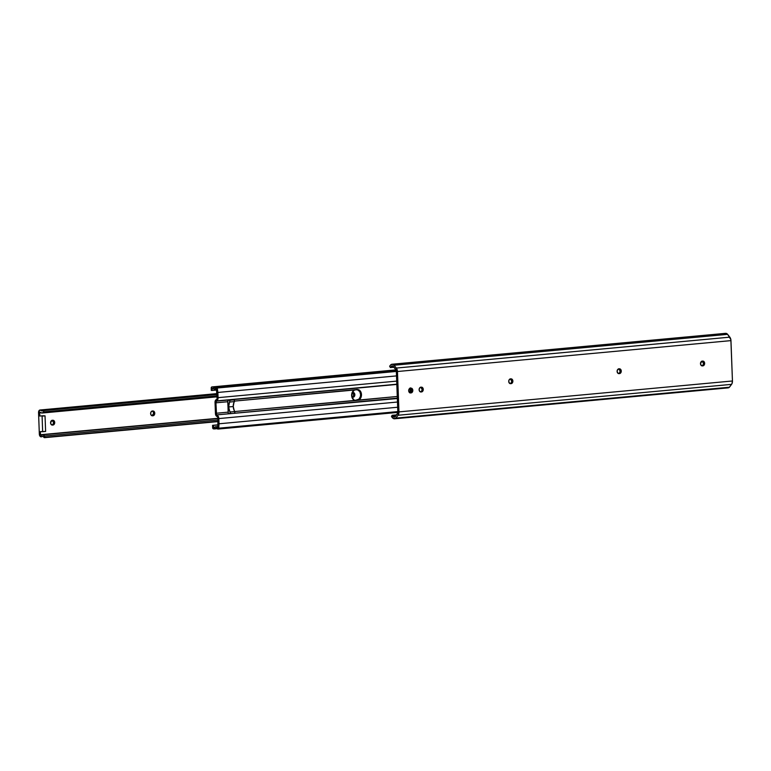 <?xml version="1.0" encoding="UTF-8"?>
<svg xmlns="http://www.w3.org/2000/svg" width="771" height="771" viewBox="0 0 771 771"><rect width="100%" height="100%" fill="white"/><g stroke="black" fill="none" stroke-linecap="round" stroke-linejoin="round"><path stroke-width="1.16" d="M410.162 388.102L411.704 390.299L411.242 392.034L409.989 392.853L410.577 392.94A2.39 1.802 -87.8 0 1 410.394 392.95A2.39 1.802 -87.8 0 1 408.688 390.733L409.555 392.632L411.107 392.892L412.35 392.082L412.764 389.885L411.945 388.439L410.403 388.179L409.15 388.998L408.688 390.733A2.39 1.802 -87.8 0 1 410.403 388.179L410.924 388.131A2.39 1.802 -87.8 0 1 411.107 388.131A2.39 1.802 -87.8 0 1 412.822 390.463A2.39 1.802 -87.8 0 1 411.107 392.892L409.989 392.853A2.39 1.802 92.2 0 0 411.695 390.724A2.39 1.802 92.2 0 0 410.442 388.179M618.602 368.789L620.144 370.996L619.672 372.721L618.419 373.54L619.017 373.636A2.39 1.802 -87.8 0 1 618.834 373.636A2.39 1.802 -87.8 0 1 617.118 371.42L617.995 373.328L619.537 373.588L620.79 372.769L621.204 370.572L620.385 369.126L618.834 368.866L617.59 369.685L617.118 371.42A2.39 1.802 -87.8 0 1 618.834 368.866L619.364 368.817A2.39 1.802 -87.8 0 1 619.547 368.817A2.39 1.802 -87.8 0 1 621.262 371.15A2.39 1.802 -87.8 0 1 619.537 373.588L618.419 373.54A2.39 1.802 92.2 0 0 620.125 371.41A2.39 1.802 92.2 0 0 618.872 368.866M510.219 378.831L511.751 381.038L511.289 382.763L510.036 383.582L510.624 383.679A2.39 1.802 -87.8 0 1 510.45 383.679A2.39 1.802 -87.8 0 1 508.735 381.462L509.612 383.37L511.154 383.63L512.407 382.811L512.821 380.614L511.992 379.168L510.45 378.908L509.197 379.727L508.735 381.462A2.39 1.802 -87.8 0 1 510.45 378.908L510.98 378.86A2.39 1.802 -87.8 0 1 511.154 378.86A2.39 1.802 -87.8 0 1 512.869 381.192A2.39 1.802 -87.8 0 1 511.154 383.63L509.997 383.582A2.39 1.802 92.2 0 0 511.742 381.452A2.39 1.802 92.2 0 0 510.489 378.908M419.125 389.76L419.713 391.398L421.014 391.976A2.39 1.802 -87.8 0 1 420.831 391.986A2.39 1.802 -87.8 0 1 419.125 389.76L419.125 389.76A2.39 1.802 -87.8 0 1 420.841 387.215L419.588 388.025L419.125 389.76M701.976 361.069L703.518 363.266L703.046 365.001L701.793 365.82L702.391 365.907A2.39 1.802 -87.8 0 1 702.208 365.917A2.39 1.802 -87.8 0 1 700.492 363.69L701.369 365.599L703.258 365.782L704.376 364.664L704.463 362.409L703.431 361.214L701.861 361.223L700.492 363.69A2.39 1.802 -87.8 0 1 702.208 361.146L702.738 361.098A2.39 1.802 -87.8 0 1 702.921 361.088A2.39 1.802 -87.8 0 1 704.636 363.43A2.39 1.802 -87.8 0 1 702.911 365.859L701.793 365.82A2.39 1.802 92.2 0 0 703.499 363.69A2.39 1.802 92.2 0 0 702.246 361.146M396.323 370.581L397.875 412.726A0.867 0.569 84.7 0 1 397.701 413.381L395.388 416.485A2.776 1.812 84.7 0 1 394.376 417.101A2.776 1.812 84.7 0 1 393.037 416.417L395.619 416.176L393.037 416.417L392.15 415.299L396.573 414.885L392.15 415.299L391.475 416.571L393.673 418.663L395.928 418.113A4.665 3.036 84.7 0 1 394.569 418.778A4.665 3.036 84.7 0 1 392.352 417.68L391.475 416.571L392.15 415.299L393.605 416.918L394.858 416.957L397.865 412.909L396.323 370.581A0.867 0.569 84.7 0 0 396.101 369.916L396.323 370.581M420.6 387.138L422.142 389.336L421.679 391.07L420.426 391.89A2.39 1.802 92.2 0 0 422.132 389.76A2.39 1.802 92.2 0 0 420.879 387.206M394.569 418.778L728.065 387.88A4.665 3.036 -95.3 0 0 729.433 387.215L395.928 418.113L398.048 415.261L731.554 384.363L729.433 387.215L395.928 418.113L398.048 415.261L731.554 384.363A4.53 2.949 -95.3 0 0 732.45 380.98L398.954 411.887A4.53 2.949 84.7 0 1 398.048 415.261L398.954 411.887L397.47 371.516L730.966 340.618L732.45 380.98L398.954 411.887L397.47 371.516L730.966 340.618A4.53 2.949 -95.3 0 0 729.819 337.158L396.323 368.056A4.53 2.949 84.7 0 1 397.47 371.516L396.776 368.779L394.145 365.242L727.641 334.344L729.819 337.158L396.323 368.056L394.145 365.242L727.641 334.344A4.587 2.988 -95.3 0 0 725.53 333.342L392.034 364.24A4.587 2.988 84.7 0 1 394.145 365.242L392.237 364.23L390.425 365.194A4.587 2.988 84.7 0 1 392.034 364.24M421.361 387.167L420.841 387.215L421.361 387.167A2.39 1.802 -87.8 0 1 421.544 387.158A2.39 1.802 -87.8 0 1 423.26 389.5A2.39 1.802 -87.8 0 1 421.544 391.928L422.787 391.109L423.26 389.384L422.672 387.746L421.361 387.167M420.658 391.967L421.544 391.928L420.658 391.967M390.425 365.194L389.625 366.235L390.396 367.565L394.029 367.237L390.396 367.565L391.205 366.514L393.277 366.321L391.205 366.514A2.776 1.812 84.7 0 1 392.198 365.917A2.776 1.812 84.7 0 1 393.557 366.63L396.101 369.916L392.68 365.974L390.396 367.565L389.625 366.235L390.425 365.194M726.696 387.534L728.113 387.88L729.433 387.215L731.958 383.679L732.45 380.98L730.869 339.654L727.641 334.344L725.241 333.39M724.769 333.573L723.93 334.296M233.247 406.529A6.823 4.443 -95.3 0 0 234.847 411.56L230.25 411.984A6.823 4.443 84.7 0 1 228.65 406.953L233.247 406.529L228.65 406.953A6.823 4.443 84.7 0 1 229.883 402.028L234.48 401.604L234.413 399.87L229.816 400.294L229.883 402.028L234.48 401.604A6.823 4.443 -95.3 0 0 233.247 406.529L234.413 399.87L227.85 400.226L227.753 401.73L215.938 402.819L216.034 401.18L396.834 384.43L216.612 400.91L396.824 384.209L216.612 400.91L217.711 399.686L218.068 397.663A3.479 2.265 84.7 0 1 216.612 400.91L215.938 402.819L227.753 401.73L228.332 413.642L234.904 413.295L234.847 411.56L230.25 411.984L230.307 413.719L228.65 406.953L229.816 400.294L227.85 400.226L228.139 412.148L216.323 413.246L228.139 412.148L228.332 413.642L234.904 413.295L233.247 406.529M215.032 402.298A2.785 1.812 84.7 0 1 215.928 399.86L215.032 402.298L215.456 413.699L216.535 416.215A2.785 1.812 84.7 0 1 215.456 413.699L215.032 402.298M357.089 389.519L359.787 391.581L360.587 394.521L360.356 396.622L358.929 399.185L355.084 400.457L357.59 400.351L397.277 396.477L358.64 400.062L361.079 397.171L361.397 393.73L360.076 390.781L357.195 389.528L234.461 401.103L354.4 389.991L352 392.931L351.913 397.21L354.207 400.168L357.59 400.351L234.818 411.531L354.843 400.409A5.426 4.106 -87.8 0 1 351.634 395.513A5.426 4.106 -87.8 0 1 354.4 389.991L358.322 389.634A5.426 4.106 -87.8 0 1 361.474 394.598A5.426 4.106 -87.8 0 1 358.64 400.062L356.684 400.313A5.426 4.106 92.2 0 0 360.587 395.089A5.426 4.106 92.2 0 0 357.146 389.528M410.22 387.842L410.027 392.959M397.335 398.154L234.904 413.198L397.335 398.154M229.585 413.69L216.545 414.904L215.938 402.819L216.545 414.904L229.585 413.69M411.107 392.535L411.425 389.095M216.661 390.03L212.179 390.444L212.102 388.285L214.656 389.268L216.285 388.507A4.125 2.679 84.7 0 1 214.926 389.268A4.125 2.679 84.7 0 1 212.989 388.324L212.102 388.285L212.179 390.444L216.661 390.03M216.4 388.497L217.123 399.079L215.928 399.86L217.123 399.079L217.181 397.663L216.391 388.488M216.535 416.215L217.779 417.092L217.942 418.508L217.798 427.664L217.942 418.508L217.779 417.092L216.535 416.215M214.425 427.558A4.125 2.679 84.7 0 1 215.832 426.739A4.125 2.679 84.7 0 1 217.721 427.626L216.034 426.729L213.596 427.529L214.627 427.336L213.538 427.442L213.461 425.361L218.058 424.937L212.574 425.332L218.058 424.821L212.574 425.332L212.671 427.953L213.5 428.878A1.397 0.906 84.7 0 1 212.671 427.953L212.574 425.332L213.461 425.361L213.557 427.5L214.425 427.558M213.5 428.878L215.022 428.637A1.388 0.906 84.7 0 1 214.54 428.907A1.388 0.906 84.7 0 1 214.463 428.917L213.5 428.878M214.617 428.898L217.2 428.657M216.988 428.454L215.022 428.637A2.766 1.802 84.7 0 1 215.957 428.088A2.766 1.802 84.7 0 1 217.258 428.724L217.827 429.042A1.397 0.906 84.7 0 1 217.258 428.724L216.111 428.088L215.022 428.637L216.988 428.454M217.827 429.042L218.752 428.194A1.041 0.684 84.7 0 1 218.106 429.052L217.827 429.042M218.222 429.042L397.855 412.398L218.174 429.052M397.826 411.598L218.752 428.194L219.022 423.79L397.672 407.242L219.022 423.79L218.839 418.576L397.479 402.028L218.839 418.576L217.143 415.212A3.479 2.265 84.7 0 1 218.839 418.576L218.752 428.194L397.826 411.598M397.354 398.52L216.545 414.904L397.354 398.52M396.708 381.115L218.068 397.663L217.875 392.458L396.516 375.901L217.875 392.458L217.277 388.015L396.352 371.429L217.277 388.015L216.574 387.109A1.041 0.684 84.7 0 1 217.277 388.015L218.068 397.663L396.708 381.115M396.313 370.456L215.735 387.37A1.397 0.906 84.7 0 1 216.217 387.1A1.397 0.906 84.7 0 1 216.294 387.09L396.313 370.456M213.365 387.109L396.236 370.167L213.365 387.109A1.397 0.906 -95.3 0 0 213.114 386.975A1.397 0.906 84.7 0 1 213.365 387.109A2.766 1.802 84.7 0 0 214.801 387.919L214.801 387.919A2.766 1.802 84.7 0 0 215.735 387.37L214.56 387.909L213.365 387.109M396.169 370.013L211.958 386.926L396.063 369.868L211.958 386.926L211.196 387.784A1.397 0.906 84.7 0 1 211.938 386.926A1.397 0.906 84.7 0 1 211.958 386.926L396.169 370.013M211.196 387.784L211.293 390.415L212.179 390.444L211.293 390.415L211.196 387.784M411.435 389.162A5.426 4.106 -87.8 0 1 411.271 391.976M410.085 392.844A5.426 4.106 92.2 0 0 410.336 388.189M355.951 400.496L354.843 400.409M357.195 389.528L358.322 389.634M232.437 399.792L227.85 400.226L232.437 399.792M150.624 413.593L151.212 415.232L152.513 415.81A2.39 1.802 -87.8 0 1 152.33 415.82A2.39 1.802 -87.8 0 1 150.624 413.593L150.624 413.593A2.39 1.802 -87.8 0 1 152.34 411.049L151.087 411.868L150.624 413.593M352.135 392.574A2.39 1.802 -87.8 0 1 352.434 392.506L352.964 392.458A2.39 1.802 -87.8 0 1 353.137 392.458A2.39 1.802 -87.8 0 1 354.853 394.791A2.39 1.802 -87.8 0 1 353.137 397.219L352.607 397.267A2.39 1.802 -87.8 0 1 352.434 397.277A2.39 1.802 -87.8 0 1 351.894 397.152L354.12 396.728L354.853 394.675L353.976 392.767L352.087 392.584M52.033 420.234L53.565 422.441L53.103 424.175L51.85 424.985L52.467 425.081A2.39 1.802 -87.8 0 1 52.283 425.081A2.39 1.802 -87.8 0 1 50.568 422.865L51.445 424.773L53.344 424.956L54.606 423.404L54.539 421.583L53.517 420.388L51.936 420.397L50.568 422.865A2.39 1.802 -87.8 0 1 52.293 420.32L52.813 420.272A2.39 1.802 -87.8 0 1 52.997 420.262A2.39 1.802 -87.8 0 1 54.712 422.604A2.39 1.802 -87.8 0 1 52.987 425.033L51.83 424.985A2.39 1.802 92.2 0 0 53.556 422.865A2.39 1.802 92.2 0 0 52.312 420.32M39.813 416.041L39.697 412.774L40.767 412.678L39.697 412.774L40.034 412.186L42.106 413.034L43.745 411.936A4.289 2.795 84.7 0 1 42.087 413.034A4.289 2.795 84.7 0 1 40.294 412.292L39.707 412.62L39.813 416.041L42.771 415.771L39.813 416.041M217.923 418.296L40.497 434.738L40.391 431.625L42.656 431.721L42.087 416.128L42.656 431.721L45.614 431.442L45.036 415.858L42.771 415.771L45.036 415.858L42.087 416.128L45.036 415.858L45.614 431.442L40.391 431.625L40.497 434.738L217.923 418.296M152.86 411.001L152.34 411.049L152.86 411.001A2.39 1.802 -87.8 0 1 153.044 410.991A2.39 1.802 -87.8 0 1 154.759 413.333A2.39 1.802 -87.8 0 1 153.044 415.762L154.287 414.943L154.759 413.217L154.171 411.579L152.86 411.001M152.08 410.972L153.265 411.878L153.602 413.642L151.897 415.714L153.044 415.762L151.877 415.723A2.39 1.802 92.2 0 0 153.602 413.593A2.39 1.802 92.2 0 0 152.359 411.049M41.913 436.588A2.429 1.581 84.7 0 1 42.501 436.347A2.429 1.581 84.7 0 1 43.918 437.311L44.381 437.658A0.867 0.569 84.7 0 1 43.918 437.311L42.974 436.405L41.913 436.588A2.602 1.696 84.7 0 1 41.287 436.839A2.602 1.696 84.7 0 1 39.34 434.179L40.246 436.434L41.913 436.588M44.381 437.658L218.058 421.583L44.516 437.668L218.048 421.351L44.67 437.408L44.622 436.049L218 419.993L44.622 436.049L42.945 434.834L41.21 435.355A4.289 2.795 84.7 0 1 42.405 434.796A4.289 2.795 84.7 0 1 44.622 436.049L44.381 437.658M41.21 435.355L40.497 434.738L41.21 435.355M217.114 395.87L43.745 411.936L43.687 410.577L217.065 394.511L43.513 410.307L217.056 394.232L43.378 410.307L217.056 394.212L43.031 410.48A0.867 0.569 84.7 0 1 43.378 410.307L43.745 411.936L217.114 395.87M41.142 410.5L217.056 394.203L41.142 410.5L39.803 410.047L38.55 412.533A2.602 1.696 84.7 0 1 40.015 410.008A2.602 1.696 84.7 0 1 41.142 410.5A2.429 1.581 84.7 0 0 42.193 410.962L42.193 410.962A2.429 1.581 84.7 0 0 43.031 410.48L41.142 410.5M38.55 412.533L39.34 434.179L38.55 412.533M352.174 392.429L353.716 394.627L353.253 396.361L352 397.181A2.39 1.802 92.2 0 0 353.706 395.051A2.39 1.802 92.2 0 0 352.453 392.506M353.137 397.219L352 397.181L353.137 397.219M214.926 389.268L216.535 389.114M215.841 426.739L217.952 426.546M216.227 387.1L396.304 370.408M396.342 371.092L217.2 387.688M211.938 386.926L396.063 369.868M354.631 400.477L355.537 400.515M357.599 389.509L356.694 389.48M42.405 434.796L217.952 418.537M42.087 413.034L217.152 396.814M43.33 410.307L217.056 394.212M40.015 410.008L217.036 393.605"/></g></svg>
